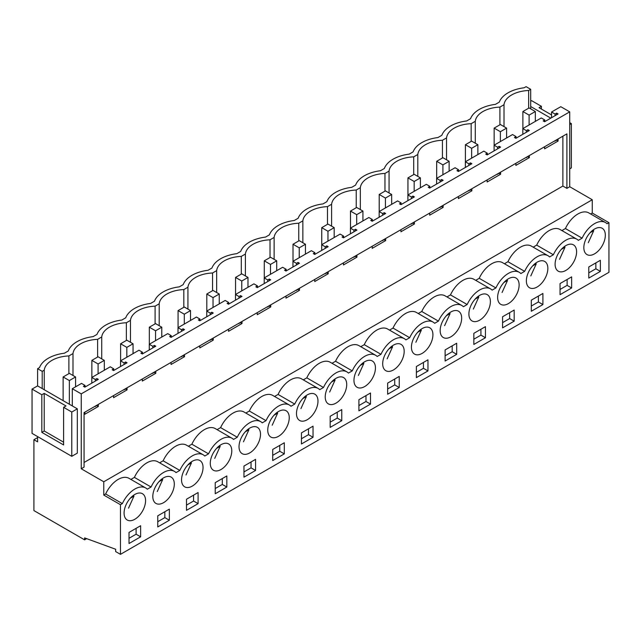 <?xml version="1.0" encoding="UTF-8"?>
<svg xmlns="http://www.w3.org/2000/svg" width="641" height="641" viewBox="0 0 641 641"><rect width="100%" height="100%" fill="white"/><g stroke="black" fill="none" stroke-linecap="round" stroke-linejoin="round"><path stroke-width="0.96" d="M504.01 126.622L504.01 104.723A26.401 15.24 0 0 1 528.641 90.501L530.692 89.315L530.692 108.85M528.641 108.201L528.641 90.501M530.692 89.315L526.085 86.655L524.138 87.777A32.274 18.637 180 0 0 499.291 102.127L495.405 104.371A32.274 18.637 180 0 0 470.558 118.713L466.672 120.957A32.274 18.637 180 0 0 441.825 135.307L437.931 137.551A32.274 18.637 180 0 0 413.092 151.893L409.198 154.136A32.274 18.637 180 0 0 384.352 168.487L380.466 170.73A32.274 18.637 180 0 0 355.619 185.073L351.733 187.316A32.274 18.637 180 0 0 326.886 201.667L323 203.91A32.274 18.637 180 0 0 298.153 218.252L294.259 220.496A32.274 18.637 180 0 0 269.412 234.846L265.526 237.09A32.274 18.637 180 0 0 240.679 251.432L236.793 253.676A32.274 18.637 180 0 0 211.947 268.026L208.061 270.27A32.274 18.637 180 0 0 183.214 284.612L179.32 286.856A32.274 18.637 180 0 0 154.473 301.206L150.587 303.449A32.274 18.637 180 0 0 125.74 317.792L121.854 320.035A32.274 18.637 180 0 0 97.007 334.386L93.121 336.629A32.274 18.637 180 0 0 68.275 350.972L64.38 353.215A32.274 18.637 180 0 0 39.534 367.565L37.595 368.687L42.202 371.347L44.253 370.161A26.401 15.24 180 0 1 68.883 355.939L72.994 353.568A26.401 15.24 180 0 1 97.616 339.353L101.727 336.982A26.401 15.24 180 0 1 126.357 322.76L130.46 320.388A26.401 15.24 180 0 1 155.09 306.174L159.192 303.802A26.401 15.24 180 0 1 183.823 289.58L187.933 287.208A26.401 15.24 180 0 1 212.556 272.994L216.666 270.622A26.401 15.24 180 0 1 241.296 256.4L245.399 254.028A26.401 15.24 180 0 1 270.029 239.814L274.132 237.442A26.401 15.24 180 0 1 298.762 223.22L302.864 220.849A26.401 15.24 180 0 1 327.495 206.634L331.605 204.263A26.401 15.24 180 0 1 356.236 190.04L360.338 187.669A26.401 15.24 180 0 1 384.969 173.455L389.071 171.083A26.401 15.24 180 0 1 413.701 156.861L417.804 154.489A26.401 15.24 180 0 1 442.434 140.275L446.545 137.903A26.401 15.24 180 0 1 471.167 123.681L475.277 121.309A26.401 15.24 180 0 1 499.908 107.095L504.01 104.723M499.908 107.095L499.908 124.795M550.803 118.136L530.692 106.526M530.692 101.206L531.629 100.669L541.413 106.318L541.413 109.058M77.329 408.838L77.329 453.123L71.784 456.32L71.784 412.035L77.329 408.838L72.297 405.929L72.297 388.718L81.519 383.398L85.021 385.425L83.442 386.339L84.852 387.156L98.313 379.376L96.903 378.567L95.317 379.48L91.815 377.453L110.252 366.804L113.753 368.831L112.175 369.745L113.585 370.562L127.046 362.79L125.636 361.973L124.05 362.886L120.548 360.867L138.985 350.218L142.494 352.246L140.908 353.159L142.318 353.976L155.787 346.196L154.369 345.387L152.782 346.3L149.281 344.273L167.726 333.632L171.227 335.652L169.641 336.565L171.059 337.382L184.52 329.61L183.102 328.793L181.523 329.706L178.014 327.687L196.458 317.039L199.96 319.066L198.373 319.979L199.792 320.796L213.253 313.024L211.842 312.207L210.256 313.12L206.755 311.093L225.191 300.453L228.693 302.472L227.114 303.385L228.525 304.203L241.986 296.43L240.575 295.613L238.989 296.527L235.487 294.507L253.924 283.859L257.434 285.886L255.847 286.799L257.257 287.617L270.726 279.845L269.308 279.027L267.722 279.941L264.22 277.914L282.657 267.273L286.166 269.292L284.58 270.206L285.998 271.023L299.459 263.251L298.041 262.433L296.463 263.347L292.953 261.328L311.398 250.679L314.899 252.706L313.313 253.62L314.731 254.437L328.192 246.665L326.782 245.848L325.195 246.761L321.694 244.734L340.131 234.093L343.632 236.112L342.054 237.026L343.464 237.843L356.925 230.071L355.515 229.254L353.928 230.167L350.427 228.148L368.863 217.499L372.373 219.526L370.786 220.44L372.197 221.257L385.666 213.485L384.247 212.668L382.661 213.581L379.16 211.554L397.596 200.913L401.106 202.933L399.519 203.846L400.937 204.663L414.398 196.891L412.98 196.074L411.402 196.987L407.892 194.968L426.337 184.32L429.839 186.347L428.252 187.26L429.67 188.077L443.131 180.305L441.721 179.488L440.135 180.401L436.625 178.374L455.07 167.734L458.571 169.753L456.993 170.666L458.403 171.484L471.864 163.711L470.454 162.894L468.867 163.808L465.366 161.788L483.803 151.14L487.304 153.167L485.726 154.08L487.136 154.898L500.597 147.126L499.187 146.308L497.6 147.222L494.099 145.195L512.536 134.554L516.045 136.573L514.459 137.486L515.877 138.304L529.338 130.532L527.92 129.714L526.341 130.628L522.832 128.609L541.276 117.96L544.778 119.987L544.778 121.614M544.778 119.987L543.191 120.901L544.61 121.718L558.071 113.946L556.652 113.128L555.074 114.042L551.564 112.015L551.564 117.696M551.564 112.015L560.787 106.694L569.729 111.855L569.729 186.731L592.26 199.744L592.26 213.044L608.95 222.675L608.95 272.313L120.46 554.345L120.46 504.699L122.351 503.61A21.802 12.588 -60 0 1 145.723 487.977A21.802 12.588 -60 0 1 147.302 489.203L151.084 487.024A21.802 12.588 -60 0 1 174.464 471.391A21.802 12.588 -60 0 1 176.043 472.617L179.817 470.43A21.802 12.588 -60 0 1 203.197 454.798A21.802 12.588 -60 0 1 204.775 456.023L208.557 453.844A21.802 12.588 -60 0 1 231.93 438.212A21.802 12.588 -60 0 1 233.508 439.438L237.29 437.25A21.802 12.588 -60 0 1 260.663 421.618A21.802 12.588 -60 0 1 262.241 422.844L266.023 420.664A21.802 12.588 -60 0 1 289.403 405.032A21.802 12.588 -60 0 1 290.974 406.258L294.756 404.07A21.802 12.588 -60 0 1 318.136 388.438A21.802 12.588 -60 0 1 319.715 389.664L323.497 387.485A21.802 12.588 -60 0 1 346.869 371.852A21.802 12.588 -60 0 1 348.448 373.078L352.23 370.891A21.802 12.588 -60 0 1 375.602 355.258A21.802 12.588 -60 0 1 377.18 356.484L380.962 354.305A21.802 12.588 -60 0 1 404.335 338.672A21.802 12.588 -60 0 1 405.913 339.898L409.695 337.711A21.802 12.588 -60 0 1 433.076 322.078A21.802 12.588 -60 0 1 434.654 323.304L438.428 321.125A21.802 12.588 -60 0 1 461.808 305.493A21.802 12.588 -60 0 1 463.387 306.719L467.169 304.531A21.802 12.588 -60 0 1 490.541 288.899A21.802 12.588 -60 0 1 492.12 290.125L495.902 287.945A21.802 12.588 -60 0 1 519.274 272.313A21.802 12.588 -60 0 1 520.853 273.539L524.634 271.351A21.802 12.588 -60 0 1 548.015 255.719A21.802 12.588 -60 0 1 549.593 256.945L553.367 254.765A21.802 12.588 -60 0 1 576.748 239.133A21.802 12.588 -60 0 1 578.326 240.359L582.108 238.172A21.802 12.588 -60 0 1 605.481 222.539A21.802 12.588 -60 0 1 607.059 223.765L608.95 222.675M91.815 377.453L91.815 383.134M120.548 360.867L120.548 366.548M149.281 344.273L149.281 349.954M178.014 327.687L178.014 333.368M206.755 311.093L206.755 316.774M235.487 294.507L235.487 300.188M264.22 277.914L264.22 283.594M292.953 261.328L292.953 267.009M321.694 244.734L321.694 250.415M350.427 228.148L350.427 233.829M379.16 211.554L379.16 217.235M407.892 194.968L407.892 200.649M436.625 178.374L436.625 184.055M465.366 161.788L465.366 167.469M494.099 145.195L494.099 150.875M522.832 128.609L522.832 134.29M541.413 106.318L539.033 107.688L551.564 114.923M569.729 124.554L571.363 123.609L569.729 122.663M569.729 168.839L571.363 167.894L571.363 123.609M72.297 388.718L81.239 393.878L569.729 111.855M544.778 146.637L544.61 147.19M558.071 138.961L558.071 141.052L544.61 148.824L544.61 146.733M558.071 141.052L556.652 140.235L554.681 140.916M555.074 114.042L555.074 115.676M555.074 140.691L555.074 141.148M37.595 436.577L37.595 441.841L33.917 439.718L33.917 510.581L84.604 539.842L86.671 538.648M33.917 439.718L37.595 437.595M81.239 393.878L81.239 468.763L84.059 467.129L84.059 412.628L566.9 133.865L566.9 188.366L569.729 186.731M120.46 504.699L103.77 495.068L103.77 481.776L592.26 199.744M566.9 188.366L562.878 186.05L562.878 136.188M84.059 462.49L562.878 186.05M103.77 481.776L81.239 468.763M561.909 230.568L565.418 228.541A21.802 12.588 -60 0 1 588.799 212.908L605.481 222.539M590.641 213.974L592.26 213.044M103.77 495.068L105.661 493.979A21.802 12.588 -60 0 1 129.041 478.346L145.723 487.977M130.892 479.412L134.402 477.385A21.802 12.588 -60 0 1 157.774 461.76L174.464 471.391M159.625 462.826L163.135 460.799A21.802 12.588 -60 0 1 186.507 445.166L203.197 454.798M188.358 446.232L191.867 444.205A21.802 12.588 -60 0 1 215.248 428.581L231.93 438.212M217.091 429.646L220.6 427.619A21.802 12.588 -60 0 1 243.981 411.987L260.663 421.618M245.832 413.052L249.341 411.025A21.802 12.588 -60 0 1 272.713 395.401L289.403 405.032M274.564 396.467L278.074 394.439A21.802 12.588 -60 0 1 301.446 378.807L318.136 388.438M303.297 379.873L306.807 377.845A21.802 12.588 -60 0 1 330.179 362.221L346.869 371.852M332.03 363.287L335.539 361.26A21.802 12.588 -60 0 1 358.92 345.627L375.602 355.258M360.763 346.693L364.272 344.666A21.802 12.588 -60 0 1 387.653 329.041L404.335 338.672M389.504 330.107L393.013 328.08A21.802 12.588 -60 0 1 416.386 312.447L433.076 322.078M418.236 313.513L421.746 311.486A21.802 12.588 -60 0 1 445.118 295.862L461.808 305.493M446.969 296.927L450.479 294.9A21.802 12.588 -60 0 1 473.859 279.268L490.541 288.899M475.702 280.333L479.212 278.306A21.802 12.588 -60 0 1 502.592 262.682L519.274 272.313M504.443 263.747L507.952 261.72A21.802 12.588 -60 0 1 531.325 246.088L548.015 255.719M533.176 247.154L536.685 245.126A21.802 12.588 -60 0 1 560.058 229.502L576.748 239.133M129.025 532.415L140.627 525.716L140.627 536.821L129.025 543.52L129.025 532.415M313.032 437.282L301.438 443.981L301.438 432.875L313.032 426.177L313.032 437.282L308.505 434.67L308.505 428.789M226.826 487.056L215.232 493.746L215.232 482.641L226.826 475.951L226.826 487.056L222.307 484.436L222.307 478.563M243.965 466.055L243.965 477.16L255.567 470.462L255.567 459.357L243.965 466.055M254.918 448.412A15.2 8.774 -60 0 1 242.17 453.66A15.2 8.774 -60 0 1 244.614 432.587A15.2 8.774 -60 0 1 257.361 427.339A15.2 8.774 -60 0 1 254.918 448.412M283.651 431.826A15.2 8.774 -60 0 1 270.903 437.074A15.2 8.774 -60 0 1 273.346 415.993A15.2 8.774 -60 0 1 286.102 410.745A15.2 8.774 -60 0 1 283.651 431.826M272.705 449.461L284.3 442.771L284.3 453.876L272.705 460.567L272.705 449.461M417.019 333.048A15.2 8.774 -60 0 1 429.774 327.799A15.2 8.774 -60 0 1 427.331 348.872A15.2 8.774 -60 0 1 414.575 354.12A15.2 8.774 -60 0 1 417.019 333.048M427.972 370.923L427.972 359.817L416.378 366.516L416.378 377.621L427.972 370.923L423.445 368.311L423.445 362.429M456.063 332.286A15.2 8.774 -60 0 1 443.308 337.535A15.2 8.774 -60 0 1 445.759 316.454A15.2 8.774 -60 0 1 458.507 311.205A15.2 8.774 -60 0 1 456.063 332.286M514.178 321.157L514.178 310.052L502.584 316.742L502.584 327.847L514.178 321.157L509.651 318.545L509.651 312.664M484.796 315.692A15.2 8.774 -60 0 1 472.04 320.941A15.2 8.774 -60 0 1 474.492 299.868A15.2 8.774 -60 0 1 487.24 294.62A15.2 8.774 -60 0 1 484.796 315.692M473.843 333.336L485.445 326.638L485.445 337.743L473.843 344.441L473.843 333.336M560.05 283.562L571.644 276.872L571.644 287.977L560.05 294.668L560.05 283.562M571.003 265.927A15.2 8.774 -60 0 1 558.247 271.175A15.2 8.774 -60 0 1 560.699 250.094A15.2 8.774 -60 0 1 573.447 244.846A15.2 8.774 -60 0 1 571.003 265.927M531.317 300.156L531.317 311.262L542.911 304.563L542.911 293.458L531.317 300.156M503.225 283.274A15.2 8.774 -60 0 1 515.981 278.026A15.2 8.774 -60 0 1 513.529 299.107A15.2 8.774 -60 0 1 500.781 304.355A15.2 8.774 -60 0 1 503.225 283.274M456.704 354.337L456.704 343.231L445.11 349.922L445.11 361.027L456.704 354.337L452.185 351.725L452.185 345.844M370.506 404.102L370.506 392.997L358.904 399.696L358.904 410.801L370.506 404.102L365.979 401.49L365.979 395.609M387.645 383.102L399.239 376.411L399.239 387.517L387.645 394.207L387.645 383.102M157.766 515.821L169.36 509.13L169.36 520.236L157.766 526.926L157.766 515.821M341.765 420.696L330.171 427.387L330.171 416.281L341.765 409.591L341.765 420.696L337.246 418.084L337.246 412.203M531.958 266.688A15.2 8.774 -60 0 1 544.714 261.44A15.2 8.774 -60 0 1 542.262 282.513A15.2 8.774 -60 0 1 529.514 287.761A15.2 8.774 -60 0 1 531.958 266.688M186.499 499.235L198.093 492.536L198.093 503.642L186.499 510.34L186.499 499.235M215.881 449.173A15.2 8.774 -60 0 1 228.629 443.925A15.2 8.774 -60 0 1 226.185 465.005A15.2 8.774 -60 0 1 213.429 470.254A15.2 8.774 -60 0 1 215.881 449.173M197.452 481.591A15.2 8.774 -60 0 1 184.696 486.84A15.2 8.774 -60 0 1 187.148 465.767A15.2 8.774 -60 0 1 199.896 460.518A15.2 8.774 -60 0 1 197.452 481.591M341.124 398.646A15.2 8.774 -60 0 1 328.368 403.894A15.2 8.774 -60 0 1 330.82 382.813A15.2 8.774 -60 0 1 343.568 377.565A15.2 8.774 -60 0 1 341.124 398.646M600.377 271.383L600.377 260.278L588.783 266.976L588.783 278.082L600.377 271.383L595.858 268.771L588.783 272.858M599.736 249.333A15.2 8.774 -60 0 1 586.98 254.581A15.2 8.774 -60 0 1 589.432 233.508A15.2 8.774 -60 0 1 602.179 228.26A15.2 8.774 -60 0 1 599.736 249.333M369.857 382.052A15.2 8.774 -60 0 1 357.109 387.3A15.2 8.774 -60 0 1 359.553 366.227A15.2 8.774 -60 0 1 372.301 360.979A15.2 8.774 -60 0 1 369.857 382.052M388.286 349.633A15.2 8.774 -60 0 1 401.042 344.385A15.2 8.774 -60 0 1 398.59 365.466A15.2 8.774 -60 0 1 385.842 370.714A15.2 8.774 -60 0 1 388.286 349.633M312.391 415.232A15.2 8.774 -60 0 1 299.635 420.48A15.2 8.774 -60 0 1 302.079 399.407A15.2 8.774 -60 0 1 314.835 394.159A15.2 8.774 -60 0 1 312.391 415.232M139.978 514.771A15.2 8.774 -60 0 1 127.23 520.019A15.2 8.774 -60 0 1 129.674 498.946A15.2 8.774 -60 0 1 142.43 493.698A15.2 8.774 -60 0 1 139.978 514.771M168.711 498.185A15.2 8.774 -60 0 1 155.963 503.433A15.2 8.774 -60 0 1 158.407 482.353A15.2 8.774 -60 0 1 171.163 477.104A15.2 8.774 -60 0 1 168.711 498.185M84.604 539.842L84.604 537.895L115.652 549.257L115.652 551.564L120.46 554.345M556.652 113.128L556.652 114.755M556.652 139.778L556.652 140.235M529.338 155.555L529.338 157.638L515.877 165.41L515.877 163.327M500.597 172.141L500.597 174.232L487.136 182.004L487.136 179.913M471.864 188.734L471.864 190.818L458.403 198.59L458.403 196.507M443.131 205.32L443.131 207.404L429.67 215.184L429.67 213.092M414.398 221.906L414.398 223.997L400.937 231.77L400.937 229.686M385.666 238.5L385.666 240.583L372.197 248.363L372.197 246.272M356.925 255.086L356.925 257.177L343.464 264.949L343.464 262.866M328.192 271.68L328.192 273.763L314.731 281.543L314.731 279.452M299.459 288.266L299.459 290.357L285.998 298.129L285.998 296.046M270.726 304.86L270.726 306.943L257.257 314.715L257.257 312.632M241.986 321.445L241.986 323.537L228.525 331.309L228.525 329.226M213.253 338.039L213.253 340.123L199.792 347.895L199.792 345.811M184.52 354.625L184.52 356.716L171.059 364.489L171.059 362.397M155.787 371.219L155.787 373.302L142.318 381.075L142.318 378.991M127.046 387.805L127.046 389.896L113.585 397.668L113.585 395.577M98.313 404.399L98.313 406.482L84.852 414.254L84.852 412.171M565.418 228.541L582.108 238.172M595.858 268.771L595.858 262.89M475.277 143.215L475.277 121.309M471.167 123.681L471.167 141.381M536.685 245.126L553.367 254.765M516.045 136.573L516.045 138.208M516.045 163.223L515.877 163.776M529.338 157.638L527.92 156.821L525.941 157.51M526.341 130.628L526.341 132.262M526.341 157.285L526.341 157.734M527.92 129.714L527.92 131.349M527.92 156.364L527.92 156.821M571.644 287.977L567.117 285.365L567.117 279.484M567.117 285.365L560.05 289.444M446.545 159.801L446.545 137.903M442.434 140.275L442.434 157.974M507.952 261.72L524.634 271.351M487.304 153.167L487.304 154.793M487.304 179.817L487.136 180.369M500.597 174.232L499.187 173.415L497.208 174.096M497.6 147.222L497.6 148.856M497.6 173.871L497.6 174.328M499.187 146.308L499.187 147.935M499.187 172.958L499.187 173.415M542.911 304.563L538.384 301.951L538.384 296.07M538.384 301.951L531.317 306.037M417.804 176.395L417.804 154.489M413.701 156.861L413.701 174.56M479.212 278.306L495.902 287.945M458.571 169.753L458.571 171.387M458.571 196.402L458.403 196.955M471.864 190.818L470.454 190L468.475 190.689M468.867 163.808L468.867 165.442M468.867 190.465L468.867 190.914M470.454 162.894L470.454 164.529M470.454 189.544L470.454 190M509.651 318.545L502.584 322.623M389.071 192.981L389.071 171.083M384.969 173.455L384.969 191.154M450.479 294.9L467.169 304.531M429.839 186.347L429.839 187.973M429.839 212.996L429.67 213.549M443.131 207.404L441.721 206.594L439.742 207.275M440.135 180.401L440.135 182.036M440.135 207.051L440.135 207.508M441.721 179.488L441.721 181.115M441.721 206.138L441.721 206.594M485.445 337.743L480.918 335.131L480.918 329.25M480.918 335.131L473.843 339.217M360.338 209.575L360.338 187.669M356.236 190.04L356.236 207.74M421.746 311.486L438.428 321.125M401.106 202.933L401.106 204.567M401.106 229.582L400.937 230.135M414.398 223.997L412.98 223.18L411.009 223.869M411.402 196.987L411.402 198.622M411.402 223.645L411.402 224.094M412.98 196.074L412.98 197.708M412.98 222.723L412.98 223.18M452.185 351.725L445.11 355.803M331.605 226.161L331.605 204.263M327.495 206.634L327.495 224.334M393.013 328.08L409.695 337.711M372.373 219.526L372.373 221.153M372.373 246.176L372.197 246.729M385.666 240.583L384.247 239.774L382.268 240.455M382.661 213.581L382.661 215.216M382.661 240.231L382.661 240.687M384.247 212.668L384.247 214.294M384.247 239.317L384.247 239.774M423.445 368.311L416.378 372.397M302.864 242.755L302.864 220.849M298.762 223.22L298.762 240.92M364.272 344.666L380.962 354.305M343.632 236.112L343.632 237.747M343.632 262.762L343.464 263.315M356.925 257.177L355.515 256.36L353.536 257.049M353.928 230.167L353.928 231.802M353.928 256.825L353.928 257.273M355.515 229.254L355.515 230.888M355.515 255.903L355.515 256.36M399.239 387.517L394.712 384.904L394.712 379.023M394.712 384.904L387.645 388.983M274.132 259.341L274.132 237.442M270.029 239.814L270.029 257.514M335.539 361.26L352.23 370.891M314.899 252.706L314.899 254.333M314.899 279.356L314.731 279.909M328.192 273.763L326.782 272.954L324.803 273.635M325.195 246.761L325.195 248.396M325.195 273.411L325.195 273.867M326.782 245.848L326.782 247.474M326.782 272.497L326.782 272.954M365.979 401.49L358.904 405.569M245.399 275.934L245.399 254.028M241.296 256.4L241.296 274.1M306.807 377.845L323.497 387.485M286.166 269.292L286.166 270.927M286.166 295.942L285.998 296.495M299.459 290.357L298.041 289.54L296.07 290.229M296.463 263.347L296.463 264.981M296.463 289.996L296.463 290.453M298.041 262.433L298.041 264.068M298.041 289.083L298.041 289.54M337.246 418.084L330.171 422.163M216.666 292.52L216.666 270.622M212.556 272.994L212.556 290.694M278.074 394.439L294.756 404.07M257.434 285.886L257.434 287.513M257.434 312.536L257.257 313.088M270.726 306.943L269.308 306.134L267.329 306.815M267.722 279.941L267.722 281.575M267.722 306.59L267.722 307.047M269.308 279.027L269.308 280.654M269.308 305.677L269.308 306.134M308.505 434.67L301.438 438.748M187.933 309.114L187.933 287.208M183.823 289.58L183.823 307.279M249.341 411.025L266.023 420.664M228.693 302.472L228.693 304.106M228.693 329.121L228.525 329.674M241.986 323.537L240.575 322.719L238.596 323.409M238.989 296.527L238.989 298.161M238.989 323.176L238.989 323.633M240.575 295.613L240.575 297.248M240.575 322.263L240.575 322.719M284.3 453.876L279.772 451.264L279.772 445.383M279.772 451.264L272.705 455.342M159.192 325.7L159.192 303.802M155.09 306.174L155.09 323.873M220.6 427.619L237.29 437.25M199.96 319.066L199.96 320.692M199.96 345.715L199.792 346.268M213.253 340.123L211.842 339.313L209.863 339.994M210.256 313.12L210.256 314.755M210.256 339.77L210.256 340.227M211.842 312.207L211.842 313.834M211.842 338.857L211.842 339.313M255.567 470.462L251.04 467.85L251.04 461.969M251.04 467.85L243.965 471.928M130.46 342.294L130.46 320.388M126.357 322.76L126.357 340.459M191.867 444.205L208.557 453.844M171.227 335.652L171.227 337.286M171.227 362.301L171.059 362.854M184.52 356.716L183.102 355.899L181.131 356.588M181.523 329.706L181.523 331.341M181.523 356.356L181.523 356.813M183.102 328.793L183.102 330.427M183.102 355.443L183.102 355.899M222.307 484.436L215.232 488.522M101.727 358.88L101.727 336.982M97.616 339.353L97.616 357.053M163.135 460.799L179.817 470.43M142.494 352.246L142.494 353.872M142.494 378.895L142.318 379.448M155.787 373.302L154.369 372.493L152.39 373.174M152.782 346.3L152.782 347.935M152.782 372.95L152.782 373.407M154.369 345.387L154.369 347.013M154.369 372.036L154.369 372.493M198.093 503.642L193.566 501.03L193.566 495.148M193.566 501.03L186.499 505.108M72.994 375.474L72.994 353.568M68.883 373.639L68.883 355.939M134.402 477.385L151.084 487.024M113.753 368.831L113.753 370.466M113.753 395.481L113.585 396.034M127.046 389.896L125.636 389.079L123.657 389.768M124.05 362.886L124.05 364.521M124.05 389.536L124.05 389.992M125.636 361.973L125.636 363.607M125.636 388.622L125.636 389.079M169.36 520.236L164.833 517.616L164.833 511.742M164.833 517.616L157.766 521.702M42.202 371.347L42.202 388.558L37.595 385.898L37.595 368.687M44.253 370.161L44.253 389.744M71.784 456.32L32.05 433.38L32.05 389.095L37.595 385.898M71.784 412.035L63.611 407.315L65.991 405.945L44.213 393.374L44.213 430.992L41.833 432.371L63.611 444.942L63.611 407.315M72.297 405.929L42.202 388.558M44.213 393.374L41.833 394.744L32.05 389.095M41.833 394.744L41.833 432.371M63.611 442.194L44.213 430.992M105.661 493.979L122.351 503.61M85.021 385.425L85.021 387.052M85.021 412.075L84.852 412.628M98.313 406.482L96.903 405.673L94.924 406.354M95.317 379.48L95.317 381.115M95.317 406.13L95.317 406.586M140.627 536.821L136.1 534.209L136.1 528.328M136.1 534.209L129.025 538.288M96.903 378.567L96.903 380.193M96.903 405.216L96.903 405.673M588.278 242.723L593.742 230.64L592.885 230.143M590.081 232.755L593.742 230.64M559.545 259.317L565.009 247.234L564.152 246.737M561.34 249.349L565.009 247.234M530.812 275.902L536.269 263.82L535.419 263.323M532.607 265.935L536.269 263.82M502.079 292.496L507.536 280.413L506.678 279.917M503.874 282.529L507.536 280.413M473.338 309.082L478.803 296.999L477.946 296.503M475.141 299.115L478.803 296.999M444.606 325.676L450.07 313.593L449.213 313.096M446.4 315.709L450.07 313.593M415.873 342.262L421.329 330.179L420.48 329.682M417.668 332.294L421.329 330.179M387.14 358.856L392.596 346.773L391.739 346.276M388.935 348.888L392.596 346.773M358.399 375.442L363.864 363.359L363.006 362.862M360.202 365.474L363.864 363.359M329.666 392.036L335.131 379.953L334.273 379.456M331.461 382.068L335.131 379.953M300.933 408.621L306.39 396.539L305.541 396.042M302.728 398.654L306.39 396.539M272.201 425.215L277.657 413.133L276.8 412.636M273.995 415.24L277.657 413.133M243.468 441.801L248.924 429.718L248.067 429.222M245.263 431.834L248.924 429.718M214.727 458.395L220.192 446.304L219.334 445.815M216.522 448.42L220.192 446.304M185.994 474.981L191.451 462.898L190.601 462.401M187.789 465.013L191.451 462.898M157.261 491.575L162.718 479.484L161.869 478.995M159.056 481.599L162.718 479.484M128.529 508.161L133.985 496.078L133.128 495.581M130.323 498.193L133.985 496.078M535.331 111.526L529.105 107.936L522.888 111.526L529.105 115.116L535.331 111.526L535.331 121.389M529.105 115.116L529.105 124.987M522.888 111.526L522.888 128.577M506.598 128.112L500.373 124.522L494.155 128.112L500.373 131.709L506.598 128.112L506.598 137.983M500.373 131.709L500.373 141.573M494.155 128.112L494.155 145.162M477.865 144.706L471.64 141.116L465.414 144.706L471.64 148.295L477.865 144.706L477.865 154.569M471.64 148.295L471.64 158.167M465.414 144.706L465.414 161.756M449.125 161.292L442.907 157.702L436.681 161.292L442.907 164.889L449.125 161.292L449.125 171.163M442.907 164.889L442.907 174.753M436.681 161.292L436.681 178.342M420.392 177.886L414.174 174.296L407.948 177.886L414.174 181.475L420.392 177.886L420.392 187.749M414.174 181.475L414.174 191.347M407.948 177.886L407.948 194.936M391.659 194.471L385.433 190.882L379.216 194.471L385.433 198.069L391.659 194.471L391.659 204.343M385.433 198.069L385.433 207.932M379.216 194.471L379.216 211.522M362.926 211.065L356.7 207.476L350.483 211.065L356.7 214.655L362.926 211.065L362.926 220.929M356.7 214.655L356.7 224.526M350.483 211.065L350.483 228.116M334.185 227.651L327.968 224.062L321.742 227.651L327.968 231.249L334.185 227.651L334.185 237.523M327.968 231.249L327.968 241.112M321.742 227.651L321.742 244.702M305.453 244.245L299.235 240.655L293.009 244.245L299.235 247.835L305.453 244.245L305.453 254.108M299.235 247.835L299.235 257.706M293.009 244.245L293.009 261.296M276.72 260.831L270.494 257.241L264.276 260.831L270.494 264.429L276.72 260.831L276.72 270.702M270.494 264.429L270.494 274.292M264.276 260.831L264.276 277.882M247.987 277.425L241.761 273.835L235.543 277.425L241.761 281.014L247.987 277.425L247.987 287.288M241.761 281.014L241.761 290.886M235.543 277.425L235.543 294.475M219.246 294.011L213.028 290.421L206.803 294.011L213.028 297.608L219.246 294.011L219.246 303.882M213.028 297.608L213.028 307.472M206.803 294.011L206.803 311.061M190.513 310.605L184.296 307.015L178.07 310.605L184.296 314.194L190.513 310.605L190.513 320.468M184.296 314.194L184.296 324.058M178.07 310.605L178.07 327.655M161.78 327.19L155.555 323.601L149.337 327.19L155.555 330.788L161.78 327.19L161.78 337.062M155.555 330.788L155.555 340.651M149.337 327.19L149.337 344.241M133.048 343.784L126.822 340.195L120.604 343.784L126.822 347.374L133.048 343.784L133.048 353.648M126.822 347.374L126.822 357.237M120.604 343.784L120.604 360.835M104.307 360.37L98.089 356.781L91.863 360.37L98.089 363.968L104.307 360.37L104.307 370.242M98.089 363.968L98.089 373.831M91.863 360.37L91.863 377.421M75.574 376.964L69.356 373.374L63.13 376.964L69.356 380.554L75.574 376.964L75.574 386.827M69.356 380.554L69.356 404.231M63.13 376.964L63.13 400.641"/></g></svg>
